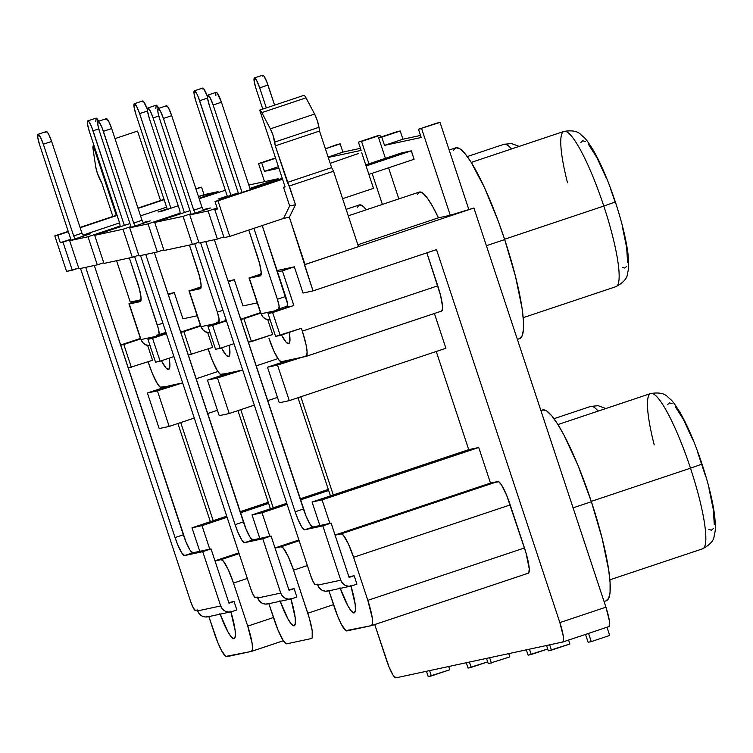 <?xml version="1.0" encoding="UTF-8"?>
<svg xmlns="http://www.w3.org/2000/svg" width="753" height="753" viewBox="0 0 753 753"><rect width="100%" height="100%" fill="white"/><g stroke="black" fill="none" stroke-linecap="round" stroke-linejoin="round"><path stroke-width="1.13" d="M93.287 145.866A9.864 1.694 71.5 0 0 93.043 148.859L95.622 166.347L97.316 173.077A9.864 1.694 71.5 0 0 99.998 179.591L101.843 183.073L112.875 216.45L101.843 183.073L97.316 173.077A9.864 1.694 71.5 0 1 95.622 166.347L93.043 148.859L93.316 145.856L116.291 215.311L93.316 145.856L94.031 145.621L93.297 145.866A9.864 1.694 71.5 0 1 93.316 145.856L94.031 145.621M654.206 444.882A81.861 14.072 71.5 0 1 650.743 393.527A81.861 14.072 71.5 0 1 690.492 468.197L591.274 501.376L690.492 468.197A81.861 14.072 -108.5 0 0 650.686 393.537C658.837 392.238 664.494 393.33 667.666 396.84C671.798 400.718 671.949 399.438 680.185 412.691C687.837 426.198 695.123 443.338 702.031 464.093C708.601 484.066 712.827 501.413 714.701 516.116C715.999 531.025 715.171 530.583 714.164 536.032C713.788 540.654 709.928 544.908 702.605 548.805A81.861 14.072 -108.5 0 0 690.492 468.197L702.031 464.093L690.492 468.197A81.861 14.072 71.5 0 1 702.549 548.824M567.508 182.753A81.861 14.072 71.5 0 1 564.053 131.389A81.861 14.072 71.5 0 1 603.802 206.068L504.576 239.247L603.802 206.068A81.861 14.072 -108.5 0 0 563.997 131.408C572.148 130.1 577.805 131.201 580.968 134.702C585.109 138.58 585.25 137.31 593.496 150.553C601.148 164.069 608.433 181.2 615.342 201.964C621.912 221.937 626.129 239.275 628.002 253.987C629.301 268.887 628.482 268.445 627.475 273.894C627.089 278.516 623.239 282.78 615.916 286.677A81.861 14.072 -108.5 0 0 603.802 206.068L615.342 201.964L603.802 206.068A81.861 14.072 71.5 0 1 615.86 286.686M517.358 339.387L519.579 338.643A100.591 17.291 -108.5 0 0 504.689 239.586L486.382 245.713L504.689 239.586A100.591 17.291 -108.5 0 0 455.781 147.833L449.165 150.045M604.057 601.515L606.278 600.772A100.591 17.291 -108.5 0 0 591.387 501.724L573.071 507.842L591.387 501.724A100.591 17.291 -108.5 0 0 542.471 409.971L540.88 410.498M217.466 208.967L214.765 209.55L217.466 208.967L214.991 201.484L217.994 200.835L229.759 236.414L224.055 237.637L214.765 209.55L224.055 237.637L229.759 236.414L283.561 218.417L229.759 236.414L217.994 200.835L214.991 201.484L217.466 208.967M217.128 207.96L208.092 210.981L189.747 214.925L210.388 208.016L203.715 209.447L203.225 209.616L203.95 210.172L203.715 209.447L210.388 208.016L189.747 214.925L208.092 210.981L217.382 239.068L199.037 243.003L189.747 214.925L199.037 243.003L217.382 239.068L223.81 236.913L217.382 239.068L208.092 210.981L217.128 207.96M190.998 213.701L183.073 216.356L154.723 222.436L189.982 210.652L154.723 222.436L183.073 216.356L192.363 244.443L164.013 250.523L154.723 222.436L164.013 250.523L192.363 244.443L198.792 242.287L192.363 244.443L183.073 216.356L190.998 213.701M180.165 213.137L148.049 223.876L129.704 227.811L150.346 220.911L143.183 222.502L143.908 223.057L143.672 222.342L150.346 220.911L129.704 227.811L148.049 223.876L157.339 251.954L138.994 255.898L129.704 227.811L138.994 255.898L157.339 251.954L163.768 249.808L157.339 251.954L148.049 223.876L180.165 213.137M130.956 226.597L123.031 229.241L94.68 235.331L129.94 223.537L94.68 235.331L123.031 229.241L132.321 257.328L103.97 263.418L94.68 235.331L103.97 263.418L132.321 257.328L138.75 255.182L132.321 257.328L123.031 229.241L130.956 226.597M120.122 226.022L88.007 236.762L69.662 240.706L90.304 233.797L83.63 235.228L83.141 235.397L83.865 235.953L83.63 235.228L90.304 233.797L69.662 240.706L88.007 236.762L97.297 264.849L78.952 268.783L69.662 240.706L78.952 268.783L97.297 264.849L103.726 262.693L97.297 264.849L88.007 236.762L120.122 226.022M70.914 239.482L60.287 242.711L70.82 239.19L60.287 242.711L62.988 242.137L72.279 270.223L66.575 271.447L54.809 235.868L57.812 235.228L60.287 242.711L57.812 235.228L68.335 231.708L54.809 235.868L68.231 231.378L54.809 235.868L66.575 271.447L78.707 268.068L72.279 270.223L62.988 242.137L70.914 239.482M82.99 235.124L119.586 222.888L82.99 235.124M140.547 215.876L166.611 207.16L140.547 215.876M198.453 196.514L218.069 191.638L199.027 198.265L207.96 195.281L208.12 195.771L207.96 195.281L218.069 191.638L218.342 192.457L218.069 191.638L204.025 194.651L201.55 187.158L204.025 194.651L198.453 196.514M167.185 208.92L158.017 211.979L162.554 211.009L178.226 205.767L162.554 211.009L158.017 211.979L167.185 208.92M199.197 198.754L225.326 190.255L199.197 198.754M248.819 185.031L278.111 178.743L249.94 188.429L268.002 182.395L268.162 182.885L268.002 182.395L278.111 178.743L278.384 179.572L278.111 178.743L248.819 185.031M227.227 196.025L218.059 199.093L222.596 198.114L238.268 192.881L222.596 198.114L218.059 199.093L227.227 196.025M250.1 188.918L282.262 178.348L250.1 188.918M285.095 186.904L283.495 187.252L285.095 186.904L259.7 110.136L261.79 112.63L270.365 128.838L273.047 135.352L275.297 145.837L295.487 204.731L289.368 217.175L313.041 290.903L436.505 249.61L559.856 622.59L436.505 249.61L313.041 290.903L303.035 293.049L313.041 290.903L304.372 264.689L358.475 246.673L333.523 171.213L289.293 186L295.487 204.731L289.679 205.974L295.487 204.731L289.368 217.175L283.561 218.417L289.368 217.175L305.04 264.538L358.475 246.673L333.523 171.213L331.621 167.618L319.526 131.05L318.971 127.285A9.864 1.694 -108.5 0 0 314.594 114.051L306.019 97.843A9.864 1.694 -108.5 0 0 303.93 95.349L259.7 110.136L303.93 95.349L304.805 95.923L306.019 97.843L261.79 112.63L306.019 97.843L314.594 114.051L270.365 128.838L314.594 114.051L317.267 120.565L318.971 127.285L274.741 142.072L318.971 127.285L319.526 131.05L275.297 145.837L319.526 131.05L331.621 167.618L287.392 182.405L331.621 167.618L333.523 171.213L289.293 186L287.392 182.405L275.297 145.837L274.741 142.072A9.864 1.694 71.5 0 0 270.365 128.838L261.79 112.63A9.864 1.694 71.5 0 0 259.7 110.136L285.095 186.904M562.839 641.989L608.782 626.628L609.591 624.924L609.328 620.632L605.93 607.182L559.856 622.59A19.729 3.389 71.5 0 1 562.773 642.017A19.729 3.389 71.5 0 1 562.717 642.027L395.927 677.841A19.729 3.389 71.5 0 1 386.402 659.826L374.73 624.557L389.028 666.942L393.028 675.083L395.927 677.841L562.717 642.027L563.517 640.332L563.253 636.04L559.856 622.59L605.93 607.182L473.91 207.997L450.906 215.142L438.453 217.815L357.844 244.763L438.453 217.815A70.217 12.076 -108.5 0 0 419.346 192.053L348.272 215.81M426.857 252.839L440.524 295.223L442.538 306.49L442.529 308.899L441.484 311.111A25.64 4.405 -108.5 0 0 441.569 311.093A25.64 4.405 -108.5 0 0 437.766 285.839L302.32 331.132A25.64 4.405 71.5 0 1 306.113 356.376A25.64 4.405 71.5 0 1 306.038 356.404L298.696 357.976L277.509 365.064L289.274 400.643L279.259 402.789L267.494 367.21L277.509 365.064L306.725 355.755L307.092 351.783L306.066 344.808L302.32 331.132L437.766 285.839L426.857 252.839M434.406 313.483L445.908 348.262L289.274 400.643L445.908 348.262L434.406 313.483M371.615 625.602A25.64 4.405 71.5 0 0 367.822 600.348L524.465 547.968L510.214 504.905L353.581 557.286L367.822 600.348L353.581 557.286A25.64 4.405 71.5 0 0 341.194 533.877L497.837 481.496L341.194 533.877L335.104 535.185L341.194 533.877L343.462 535.374L348.375 543.92L353.581 557.286L510.214 504.905A25.64 4.405 -108.5 0 0 497.837 481.496L490.495 483.068L335.057 535.044L490.495 483.068L478.729 447.498L322.086 499.879L329.861 523.382L322.086 499.879L478.729 447.498L468.724 449.645L312.081 502.025L322.086 499.879L312.081 502.025L319.856 525.528L312.081 502.025L333.278 494.937L300.814 396.784L333.278 494.937L468.724 449.645L436.26 351.491L468.724 449.645L478.729 447.498L490.495 483.068L498.834 481.788L501.602 485.083L506.807 495.662L525.952 552.74L529.227 568.628L528.87 572.591L528.173 573.24A25.64 4.405 -108.5 0 0 528.258 573.221A25.64 4.405 -108.5 0 0 524.465 547.968L367.822 600.348L372.246 617.837L372.584 623.409L371.54 625.621L345.853 630.638L341.429 624.453L337.881 616.754L328.939 590.813L334.464 607.511A25.64 4.405 71.5 0 0 346.851 630.92L371.54 625.621A25.64 4.405 71.5 0 0 371.615 625.602L528.258 573.221M311.573 638.488A25.64 4.405 71.5 0 0 307.779 613.243L333.513 604.631L307.779 613.243L293.538 570.172L307.356 565.55L293.538 570.172L309.267 618.006L312.203 630.722L312.184 637.866L311.497 638.516L286.808 643.815L285.811 643.523L283.043 640.229L277.838 629.649L268.896 603.699L274.421 620.397A25.64 4.405 71.5 0 0 286.808 643.815L311.497 638.516A25.64 4.405 71.5 0 0 311.573 638.488L311.657 638.459M273.471 617.526L247.737 626.129L233.496 583.067L247.313 578.445L233.496 583.067L247.737 626.129A25.64 4.405 71.5 0 1 251.53 651.383A25.64 4.405 71.5 0 1 251.455 651.401L226.766 656.701A25.64 4.405 71.5 0 1 214.379 633.292L208.854 616.594L217.796 642.535L221.344 650.234L225.768 656.418L251.455 651.401L252.5 649.19L252.161 643.617L247.737 626.129L273.471 617.526M365.732 164.888L401.311 152.991L411.317 150.845L366.09 165.971L411.317 150.845L401.311 152.991L365.732 164.888M373.497 188.344L342.606 198.679L373.497 188.344L361.732 152.774L373.497 188.344M358.729 153.414L330.191 163.316L358.729 153.414M198.547 187.808L201.55 187.158L198.547 187.808M282.384 270.835L294.357 266.835L277.095 270.543L294.357 266.835L282.384 270.835L293.839 305.483L272.642 312.561L280.201 335.405L275.598 336.393L268.04 313.549L272.642 312.561L280.201 335.405L301.398 328.317L302.32 331.132L301.398 328.317L275.598 336.393L268.04 313.549L293.839 305.483L268.04 313.549L293.839 305.483L282.384 270.835L277.537 271.88L282.384 270.835M261.169 273.96L249.027 277.998L261.169 273.96M228.281 281.744L234.315 279.721L228.055 281.067L234.315 279.721L228.281 281.744M201.126 286.846L188.984 290.893L191.601 290.329L188.984 290.893L200.439 325.531L188.984 290.893L201.126 286.846M168.239 294.63L174.272 292.616L168.013 293.962L174.272 292.616L168.239 294.63M141.084 299.741L128.942 303.779L131.559 303.224L128.942 303.779L140.397 338.417L128.942 303.779L140.924 299.779L130.25 302.066L116.564 260.707L130.25 302.066L141.084 299.741M358.456 246.598L473.91 207.997L358.456 246.598M357.346 207.348L359.52 204.882L362.937 206.153L366.382 209.758A70.217 12.076 -108.5 0 0 359.303 204.938L346.135 209.343M608.782 626.628A19.729 3.389 -108.5 0 0 608.848 626.609A19.729 3.389 -108.5 0 0 605.93 607.182L473.91 207.997L450.275 215.273L421.605 128.584L418.47 129.252L421.191 137.498L384.501 145.376L381.78 137.131L378.637 137.808L397.066 131.643L378.637 137.808L385.423 158.309L378.637 137.808L400.201 130.975L397.066 131.643L400.201 130.975L402.93 139.211L420.513 135.436L402.93 139.211L400.201 130.975L381.78 137.131L384.501 145.376L421.191 137.498L418.47 129.252L421.605 128.584L450.275 215.273L438.453 217.815L432.693 206.548L427.44 198.208L422.979 193.257L419.562 191.987L417.388 194.462M436.9 123.097L440.034 122.419L468.724 209.183L440.034 122.419L418.47 129.252L436.9 123.097M606.984 627.23L609.704 635.457L591.274 641.612L609.704 635.457L606.984 627.23M568.571 640.078L569.87 644.003L548.306 650.837L546.546 645.5L548.306 650.837L551.441 650.168L569.87 644.003L568.571 640.078M337.024 144.538L340.158 143.861L342.888 152.097L360.471 148.322L342.888 152.097L340.158 143.861L325.39 148.802L337.024 144.538M376.858 135.982L379.992 135.314L380.594 137.15L379.992 135.314L361.562 141.47L368.951 163.815L361.562 141.47L379.992 135.314L358.428 142.148L376.858 135.982M508.746 653.613L509.828 656.898L488.264 663.732L486.504 658.395L488.264 663.732L509.828 656.898L508.746 653.613M448.703 666.509L449.786 669.784L428.222 676.618L426.462 671.281L428.222 676.618L431.356 675.949L449.786 669.784L448.703 666.509M207.706 332.6L212.6 347.387L188.25 355.152L212.6 347.387L207.706 332.6M208.157 348.874L212.337 360.423L217.542 371.003L220.309 374.307L225.712 373.648L221.307 374.589A25.64 4.405 71.5 0 1 208.92 351.18L208.157 348.874M237.939 410.62L270.402 508.774L237.939 410.62M273.235 507.823L240.772 409.67L273.235 507.823L286.771 503.305L252.039 514.911L262.044 512.765L269.819 536.268L262.044 512.765L287.128 504.378L262.044 512.765L252.039 514.911L273.235 507.823M228.648 373.017L242.682 370.005L217.466 377.959L229.232 413.529L219.217 415.675L207.452 380.105L217.466 377.959L238.654 370.871L228.648 373.017L207.452 380.105L219.217 415.675L229.232 413.529L254.307 405.142L229.232 413.529L217.466 377.959L207.452 380.105L228.648 373.017M225.251 320.1L226.126 319.912L225.251 320.1M229.213 345.269L229.844 354.239L228.573 356.593L226.032 355.058L221.457 347.867A32.153 5.525 71.5 0 0 228.677 356.564A32.153 5.525 71.5 0 0 229.213 345.269M147.663 345.495L152.558 360.273L128.208 368.038L152.558 360.273L147.663 345.495M148.115 361.76L152.294 373.319L157.499 383.898L160.267 387.193L165.669 386.534L161.264 387.484A25.64 4.405 71.5 0 1 148.878 364.076L148.115 361.76M177.896 423.506L210.36 521.669L177.896 423.506M213.193 520.718L180.729 422.565L213.193 520.718L226.728 516.191L191.996 527.806L213.193 520.718M168.606 385.903L182.64 382.891L157.424 390.845L169.19 426.424L159.175 428.57L147.409 392.991L157.424 390.845L178.612 383.757L168.606 385.903L147.409 392.991L168.606 385.903M165.208 332.995L166.084 332.807L165.208 332.995M169.171 358.164L169.802 367.135L168.531 369.478L165.989 367.953L161.415 360.753A32.153 5.525 71.5 0 0 168.634 369.45A32.153 5.525 71.5 0 0 169.171 358.164M240.038 511.739L268.266 502.307L240.038 511.739M196.072 378.797L217.871 371.511L196.072 378.806M120.659 345.194L123.812 344.516L131.361 367.36L123.812 344.516L140.783 338.841L120.659 345.194M350.936 586.088L327.913 591.03A8.876 8.744 77.9 0 1 317.757 585.119L317.455 584.187L315.451 584.62L317.455 584.187L317.757 585.119L340.78 580.187A8.876 8.744 -102.1 0 0 351.858 585.834L356.922 584.14L354.136 575.716L348.884 576.845L354.136 575.716L349.072 577.41L331.113 523.109L322.821 525.886L340.78 580.187L342.474 583.199L345.175 585.326L348.47 586.258L351.858 585.834L356.922 584.14L354.136 575.716L349.072 577.41L331.113 523.109L322.821 525.886L304.673 529.783A19.729 3.389 71.5 0 1 295.148 511.767L205.785 241.562L295.148 511.767L303.44 509L295.148 511.767L297.774 518.883L301.774 527.025L304.673 529.783L312.966 527.006L304.673 529.783L322.821 525.886L340.78 580.187L317.757 585.119L319.46 588.14L322.162 590.267L325.456 591.199L328.845 590.776M340.027 587.764L348.065 606.184L351.566 611.389L354.117 612.914L355.378 610.57L355.209 604.65L350.804 585.457M240.744 319.413L243.897 318.735L251.446 341.58L248.292 342.257L272.642 334.492L251.446 341.58L243.897 318.735L260.867 313.06L240.744 319.413M220.158 348.3L215.556 349.288L207.997 326.444L212.6 325.456L220.158 348.3L233.985 343.679L220.158 348.3L212.6 325.456L207.997 326.444L226.258 320.336L207.997 326.444L215.556 349.288L220.158 348.3M275.061 548.071L281.151 546.763L283.42 548.259L288.333 556.806L293.538 570.172A25.64 4.405 71.5 0 0 281.151 546.763L275.061 548.071M259.813 538.414L252.039 514.911L259.813 538.414M290.893 598.974L267.87 603.915A8.876 8.744 77.9 0 1 257.714 598.014L257.413 597.082L255.408 597.505L257.413 597.082L257.714 598.014L280.737 593.072A8.876 8.744 -102.1 0 0 291.816 598.729L296.88 597.035L294.094 588.601L288.841 589.731L294.094 588.601L289.03 590.296L271.071 536.004L262.778 538.771L280.737 593.072L282.431 596.084L285.133 598.221L288.427 599.143L291.816 598.729L296.88 597.035L294.094 588.601L289.03 590.296L271.071 536.004L262.778 538.771L244.631 542.668A19.729 3.389 71.5 0 1 235.105 524.662L145.743 254.448L235.105 524.662L243.398 521.885L235.105 524.662L237.722 531.769L241.732 539.91L244.631 542.668L252.923 539.892L244.631 542.668L262.778 538.771L280.737 593.072L257.714 598.014L259.418 601.026L262.119 603.162L265.414 604.085L268.802 603.671M279.984 600.659L288.023 619.079L291.524 624.284L294.075 625.809L295.336 623.465L295.167 617.545L290.762 598.343M180.701 332.308L183.854 331.631L191.403 354.475L183.854 331.631L200.825 325.955L180.701 332.308M160.116 361.186L155.513 362.174L147.955 339.33L152.558 338.342L160.116 361.186L173.934 356.564L160.116 361.186L152.558 338.342L147.955 339.33L166.215 333.231L147.955 339.33L155.513 362.174L160.116 361.186M300.08 498.853L328.308 489.412L300.08 498.853M256.114 365.911L277.913 358.616L256.114 365.911M285.754 360.753L281.349 361.704A25.64 4.405 71.5 0 1 268.962 338.295L274.167 351.66L279.081 360.207L281.349 361.704L285.754 360.753M297.981 397.725L330.445 495.888L297.981 397.725M306.198 356.348L441.484 311.111M242.993 305.934L257.253 302.875L242.993 305.934L234.315 279.721L242.993 305.934M182.941 318.83L197.211 315.771L182.941 318.83L174.272 292.616L182.941 318.83M166.385 333.72L152.558 338.342L166.385 333.72M226.427 320.834L212.6 325.456L226.427 320.834M180.645 332.148L200.439 325.531L180.645 332.148M303.035 293.049L294.357 266.835L303.035 293.049M240.687 319.263L260.482 312.636L249.027 277.998L260.717 312.589L240.687 319.263M120.602 345.043L140.397 338.417L120.602 345.043M429.596 670.612L431.356 675.949L429.596 670.612M469.42 662.056L471.19 667.393L468.055 668.071L466.286 662.734L468.055 668.071L487.662 661.887L471.19 667.393L469.42 662.056M278.921 168.239L264.482 171.345L278.403 166.686L264.482 171.345L278.921 168.239M275.617 158.262L261.696 162.912L264.482 171.345L261.696 162.912L275.617 158.262M275.504 157.923L258.552 163.589L275.504 157.923M264.529 181.661L258.552 163.589L264.529 181.661M328.252 157.452L361.148 150.384L358.428 142.148L361.148 150.384L328.252 157.452M372.095 173.322L382.373 204.411L372.095 173.322M489.638 657.717L491.398 663.054L489.638 657.717M526.328 649.839L528.098 655.176L547.704 649.001L531.232 654.508L529.463 649.171L531.232 654.508L528.098 655.176L526.328 649.839M328.12 157.038L342.888 152.097L328.12 157.038M398.845 198.905L388.567 167.815L398.845 198.905M414.103 159.269L411.317 150.845L414.103 159.269L368.876 174.395L414.103 159.269M549.681 644.832L551.441 650.168L549.681 644.832M585.533 634.403L588.14 642.29L591.274 641.612L588.554 633.395L591.274 641.612L588.14 642.29L585.533 634.403M384.501 145.376L402.93 139.211L384.501 145.376M251.615 651.345L283.373 640.728M221.109 559.658A25.64 4.405 71.5 0 1 233.496 583.067L228.291 569.701L223.377 561.154L221.109 559.658L215.019 560.966L221.109 559.658L239.115 553.634L221.109 559.658M214.972 560.825L238.852 552.843L214.972 560.825M209.776 549.163L202.002 525.66L227.086 517.273L202.002 525.66L191.996 527.806L202.002 525.66L209.776 549.163M240.395 512.821L268.614 503.38L240.395 512.821M159.175 428.57L169.19 426.424L194.265 418.037L169.19 426.424L157.424 390.845L147.409 392.991L159.175 428.57M207.574 413.585L217.438 410.281L207.574 413.585M199.771 551.309L191.996 527.806L199.771 551.309M230.851 611.869L207.828 616.811A8.876 8.744 77.9 0 1 197.672 610.899L197.371 609.968L195.366 610.401L197.371 609.968L197.672 610.899L220.695 605.958A8.876 8.744 -102.1 0 0 231.773 611.615L236.837 609.921L234.051 601.496L228.799 602.626L234.051 601.496L228.987 603.191L211.028 548.89L202.736 551.667L220.695 605.958L222.389 608.979L225.091 611.107L228.385 612.038L231.773 611.615L236.837 609.921L234.051 601.496L228.987 603.191L211.028 548.89L202.736 551.667L184.589 555.563A19.729 3.389 71.5 0 1 175.063 537.548L85.701 267.343L175.063 537.548L183.356 534.781L175.063 537.548L177.68 544.664L181.689 552.806L184.589 555.563L192.881 552.787L184.589 555.563L202.736 551.667L220.695 605.958L197.672 610.899L199.376 613.921L202.077 616.048L205.371 616.98L208.76 616.556M219.942 613.544L227.98 631.965L231.482 637.17L234.032 638.695L235.294 636.351L235.124 630.43L230.719 611.238M299.157 540.748L281.151 546.763L299.157 540.748M275.014 547.939L298.894 539.957L275.014 547.939M300.438 499.926L328.656 490.495L300.438 499.926M267.616 400.69L277.481 397.396L267.616 400.69M371.7 625.564L528.173 573.24M279.259 402.789L289.274 400.643L277.509 365.064L267.494 367.21L279.259 402.789M288.691 360.122L267.494 367.21L288.691 360.122L298.696 357.976L288.691 360.122M267.748 319.714L272.642 334.492L267.748 319.714M285.293 307.215L288.691 306.65L285.293 307.215M289.256 332.384L289.886 341.354L288.615 343.697L286.074 342.173L281.5 334.972A32.153 5.525 71.5 0 0 288.719 343.669A32.153 5.525 71.5 0 0 289.256 332.384M541.03 410.95L542.791 409.877L546.716 411.006L551.704 415.75L557.568 423.948L564.072 435.272L578.003 465.458L591.387 501.724L602.174 538.546L608.735 570.313L610.081 582.737L610.062 592.197L608.669 598.315L605.958 600.866M453.391 150.299L456.102 147.748L460.027 148.868L465.015 153.621L470.87 161.81L484.283 187.149L498.204 221.024L504.689 239.586L515.485 276.407L522.045 308.184L523.391 320.609L523.373 330.068L521.97 336.186L519.259 338.728M598.146 411.11A81.861 14.072 -108.5 0 0 590.644 406.432L554.001 418.687M511.447 148.981A81.861 14.072 -108.5 0 0 503.955 144.294L467.302 156.549M622.213 267.334L624.83 268.077L626.637 266.383M627.569 262.298L626.684 247.709L622.317 226.531M615.145 202.077L610.796 189.615M606.203 177.812L596.913 157.678L588.667 144.67M585.345 141.508L582.728 140.755L580.911 142.458M708.902 529.463L711.519 530.216L713.336 528.512M714.258 524.436L713.373 509.847L709.006 488.659M705.702 476.583L697.485 451.744M692.892 439.94L683.602 419.816L675.356 406.808M672.034 403.636L669.417 402.893L667.61 404.587M230.907 611.86A32.153 5.525 71.5 0 1 234.136 638.666A32.153 5.525 71.5 0 1 220.168 614.166M290.95 598.964A32.153 5.525 71.5 0 1 294.178 625.781A32.153 5.525 71.5 0 1 280.21 601.27M350.992 586.079A32.153 5.525 71.5 0 1 354.221 612.886A32.153 5.525 71.5 0 1 340.252 588.385M283.561 218.417L289.679 205.974L283.495 187.252L289.679 205.974L283.561 218.417M137.517 131.078L114.993 138.608L137.545 131.069L160.511 200.524L137.545 131.069A9.864 1.694 -108.5 0 0 137.517 131.078A9.864 1.694 -108.5 0 0 137.488 131.088M114.993 138.608L137.545 131.069M80.063 227.425L116.997 215.076L80.063 227.425M137.968 208.063L164.022 199.347L137.968 208.063M282.554 179.242L217.994 200.835L282.554 179.242M80.166 227.745L117.11 215.396L80.166 227.745M138.072 208.383L164.135 199.677L138.072 208.383M195.978 189.022L201.55 187.158L195.978 189.022M166.168 333.071L165.331 333.353L165.086 332.638L165.331 333.353L166.168 333.071M156.728 335.189L157.085 336.28A8.876 8.744 -102.1 0 1 157.038 336.13L156.728 335.189L158.723 334.765L159.128 333.908L158.356 328.647L134.646 256.547L157.302 325.042A9.864 1.694 71.5 0 1 158.761 334.756L156.728 335.189M226.211 320.185L225.373 320.467L225.128 319.743L225.373 320.467L226.211 320.185M216.77 322.303L217.128 323.395A8.876 8.744 -102.1 0 1 217.08 323.235L216.77 322.303L218.765 321.87L216.77 322.303M276.812 309.408L277.17 310.5A8.876 8.744 -102.1 0 1 277.123 310.349L276.812 309.408L278.808 308.984L276.812 309.408M195.366 610.401A9.864 1.694 71.5 0 1 190.603 601.393L80.496 268.454L190.603 601.393L193.276 607.906L195.366 610.401M38.092 134.307L37.791 137.601L39.664 145L71.149 240.207L39.664 145A10.853 1.864 71.5 0 1 38.055 134.316A10.853 1.864 71.5 0 1 43.335 144.218L51.628 141.442A10.853 1.864 -108.5 0 0 46.347 131.549L38.055 134.316L40.389 137.046L43.335 144.218L51.628 141.442L81.964 233.185L73.672 235.962L43.335 144.218L73.672 235.962L75.206 238.852L73.672 235.962L81.964 233.185L83.498 236.075L81.964 233.185L51.628 141.442L48.681 134.279L47.345 132.17L46.385 131.54L45.942 132.472M94.294 265.489L183.356 534.781A19.729 3.389 -108.5 0 0 192.881 552.787L211.028 548.89L192.881 552.787L189.982 550.029L185.982 541.887L94.294 265.489M255.408 597.505A9.864 1.694 71.5 0 1 250.645 588.507L140.538 255.568L250.645 588.507L253.319 595.021L255.408 597.505M99.707 132.114L131.191 227.312L99.707 132.114A10.853 1.864 71.5 0 1 98.097 121.431A10.853 1.864 71.5 0 1 103.377 131.323L111.67 128.547A10.853 1.864 -108.5 0 0 106.389 118.654L108.724 121.384L111.67 128.547L142.006 220.3L133.714 223.067L103.377 131.323L111.67 128.547L142.006 220.3L133.714 223.067L135.248 225.956L133.714 223.067L101.937 127.417L99.095 122.052L98.135 121.421L97.834 124.716L99.707 132.114M143.541 223.189L142.006 220.3L143.541 223.189M154.337 252.603L243.398 521.885A19.729 3.389 -108.5 0 0 252.923 539.892L271.071 536.004L252.923 539.892L250.024 537.143L246.024 529.001L154.337 252.603M105.985 119.576L106.427 118.645L98.097 121.431M315.451 584.62A9.864 1.694 71.5 0 1 310.688 575.612L200.58 242.673L310.688 575.612L313.361 582.125L315.451 584.62M166.027 106.691L166.469 105.759L167.43 106.389L168.766 108.498L171.712 115.661L202.049 207.404L203.583 210.294L202.049 207.404L193.756 210.181L163.42 118.437L171.712 115.661L202.049 207.404L193.756 210.181L163.42 118.437L160.474 111.265L158.177 108.526L157.876 111.82L159.749 119.219L191.234 214.426L159.749 119.219A10.853 1.864 71.5 0 1 158.139 108.536A10.853 1.864 71.5 0 1 163.42 118.437L171.712 115.661A10.853 1.864 -108.5 0 0 166.432 105.768L158.139 108.536M193.756 210.181L195.291 213.071L193.756 210.181M214.379 239.708L303.44 509A19.729 3.389 -108.5 0 0 312.966 527.006L331.113 523.109L312.966 527.006L310.067 524.248L306.066 516.106L214.379 239.708M87.781 120.885A10.853 1.864 71.5 0 1 93.052 130.787L98.737 128.885L93.052 130.787L124.349 225.411L91.612 126.871L88.779 121.515L87.809 120.875L87.517 124.17L89.381 131.568A10.853 1.864 71.5 0 1 87.781 120.885L96.073 118.117A10.853 1.864 -108.5 0 1 98.615 121.261L96.102 118.108L95.81 121.402M140.999 300.475L129.262 303.986L140.387 301.586L129.262 303.986L141.027 339.565L157.038 336.13L141.027 339.565L129.262 303.986L140.999 300.475M89.381 131.568L119.727 223.321L120.235 226.785L119.727 223.321L89.381 131.568M129.394 257.959L139.521 289.406L141.075 298.075L140.265 301.624A19.729 3.389 71.5 0 0 140.331 301.605A19.729 3.389 71.5 0 0 137.413 282.187L129.394 257.959M150.045 345.636L145.423 344.714L142.722 342.577L141.027 339.565A8.876 8.744 77.9 0 0 150.045 345.636M162.893 323.169L157.302 325.042L162.893 323.169M158.789 334.737L165.933 332.355L158.761 334.756A9.864 1.694 71.5 0 1 158.723 334.765M147.823 107.999A10.853 1.864 71.5 0 1 153.094 117.892L150.148 110.729L147.852 107.99L147.56 111.284L149.423 118.682A10.853 1.864 71.5 0 1 147.823 107.999L156.116 105.222A10.853 1.864 -108.5 0 1 158.657 108.366L156.144 105.213L155.852 108.507M201.042 287.59L189.304 291.1L200.307 288.738L189.304 291.1L201.042 287.59M197.455 269.292A19.729 3.389 71.5 0 1 200.373 288.719A19.729 3.389 71.5 0 1 200.307 288.738L201.117 285.18L199.564 276.52L189.436 245.064L197.455 269.292M179.769 210.426L180.278 213.89L179.769 210.426L149.423 118.682L179.769 210.426M153.094 117.892L158.779 115.99L153.094 117.892L184.391 212.515L153.094 117.892M194.688 243.661L217.344 312.147L222.935 310.283L217.344 312.147A9.864 1.694 71.5 0 1 218.803 321.86A9.864 1.694 71.5 0 1 218.765 321.87L219.038 318.877L217.344 312.147L194.688 243.661M210.087 332.751L205.465 331.819L202.764 329.692L201.07 326.67L189.304 291.1L201.07 326.67L217.08 323.235L201.07 326.67A8.876 8.744 77.9 0 0 210.087 332.741M278.874 308.956L287.109 306.207L287.373 303.214L262.213 225.552L285.679 296.484L277.386 299.261L285.679 296.484A9.864 1.694 -108.5 0 1 287.138 306.198A9.864 1.694 -108.5 0 0 287.138 306.198L278.845 308.975A9.864 1.694 71.5 0 1 278.808 308.984L279.081 305.982L277.386 299.261A9.864 1.694 71.5 0 1 278.845 308.975M207.866 95.104L216.158 92.337A10.853 1.864 -108.5 0 1 221.429 102.229L213.137 105.006L210.191 97.834L207.894 95.094L207.602 98.389L209.466 105.787A10.853 1.864 71.5 0 1 207.866 95.104A10.853 1.864 71.5 0 1 213.137 105.006L221.429 102.229L250.344 189.662L221.429 102.229L217.156 92.958L216.196 92.327L215.744 93.259L215.895 95.622M261.084 274.694L249.347 278.205L260.35 275.843L249.347 278.205L261.084 274.694M257.498 256.406A19.729 3.389 71.5 0 1 260.416 275.824A19.729 3.389 71.5 0 1 260.35 275.843L261.159 272.294L259.606 263.625L248.782 230.051L257.498 256.406M209.466 105.787L238.513 193.615L209.466 105.787M213.137 105.006L242.052 192.429L213.137 105.006M253.921 228.328L277.386 299.261L253.921 228.328M270.129 319.856L265.508 318.933L262.806 316.797L261.112 313.785L249.347 278.205L261.112 313.785L277.123 310.349L261.112 313.785A8.876 8.744 77.9 0 0 270.129 319.856M134.326 103.726A10.853 1.864 71.5 0 1 139.606 113.618L136.66 106.455L134.363 103.716L134.062 107.011L135.935 114.409A10.853 1.864 71.5 0 1 134.326 103.726L142.618 100.949A10.853 1.864 -108.5 0 1 147.39 109.392L143.616 101.58L142.656 100.94L142.213 101.881M139.606 113.618L147.513 110.973L139.606 113.618L170.893 208.223L139.606 113.618M135.935 114.409L167.354 209.409L135.935 114.409M194.368 90.831A10.853 1.864 71.5 0 1 199.649 100.733L230.936 195.328L198.199 96.817L196.702 93.56L194.406 90.821L194.105 94.125L195.978 101.514A10.853 1.864 71.5 0 1 194.368 90.831L202.661 88.063A10.853 1.864 -108.5 0 1 207.433 96.497L203.658 88.685L202.698 88.054L202.256 88.986M199.649 100.733L207.555 98.088L199.649 100.733M195.978 101.514L227.397 196.514L195.978 101.514M254.41 77.945L262.703 75.168A10.853 1.864 -108.5 0 1 267.983 85.07L259.691 87.837L256.745 80.675L254.448 77.936L254.147 81.23L256.02 88.628A10.853 1.864 71.5 0 1 254.41 77.945A10.853 1.864 71.5 0 1 259.691 87.837L266.327 107.924L259.691 87.837L267.983 85.07L274.619 105.147L266.534 81.155L263.701 75.799L262.741 75.159L262.298 76.1M256.02 88.628L262.788 109.11L256.02 88.628M282.45 178.922L214.991 201.484L282.45 178.922M609.864 579.819L702.605 548.805M523.175 317.681L615.916 286.677M441.569 311.093L306.113 356.376M562.773 642.017L608.848 626.609M251.53 651.383L283.373 640.737M471.256 162.422L563.997 131.408M557.945 424.551L650.686 393.537M519.194 146.393L511.485 143.569L503.955 144.294M605.883 408.521L598.174 405.698L590.644 406.432"/></g></svg>
